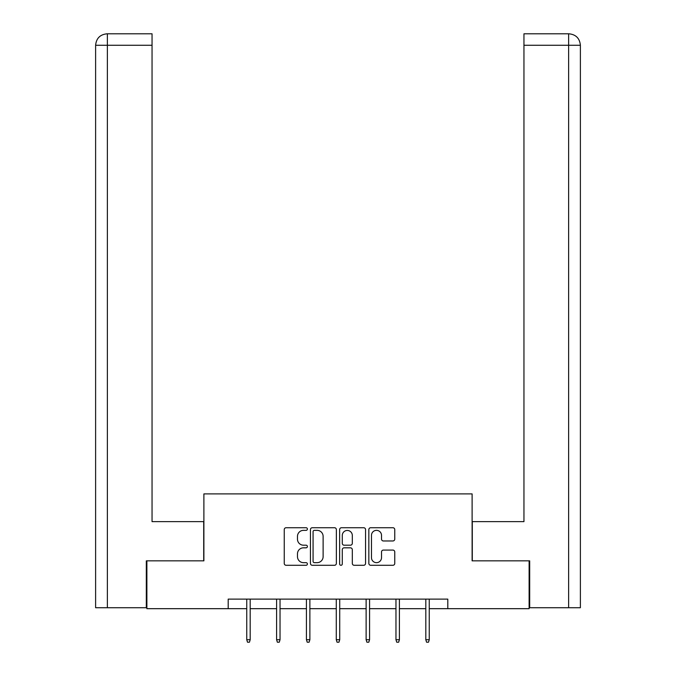 <?xml version="1.0" encoding="UTF-8"?>
<svg xmlns="http://www.w3.org/2000/svg" width="676" height="676" viewBox="0 0 676 676"><rect width="100%" height="100%" fill="white"/><g stroke="black" fill="none" stroke-linecap="round" stroke-linejoin="round"><path stroke-width="1.01" d="M307.394 529.046A1.318 1.318 0 0 0 306.076 527.728L286.125 527.728A1.876 1.876 0 0 0 284.25 529.604L284.25 563.404A1.876 1.876 0 0 0 286.125 565.288L306.076 565.288A1.318 1.318 0 0 0 307.394 563.97A1.318 1.318 0 0 0 306.076 562.66L303.499 562.66A6.008 6.008 0 0 1 297.482 556.644L297.482 553.83A6.008 6.008 0 0 1 303.499 547.822L306.076 547.822A1.318 1.318 0 0 0 307.394 546.504A1.318 1.318 0 0 0 306.076 545.194L303.499 545.194A6.008 6.008 0 0 1 297.482 539.186L297.482 536.364A6.008 6.008 0 0 1 303.499 530.356L306.076 530.356A1.318 1.318 0 0 0 307.394 529.046M392.883 540.969A1.876 1.876 0 0 0 394.759 539.093L394.759 529.604A1.876 1.876 0 0 0 392.883 527.728L370.718 527.728A1.876 1.876 0 0 0 368.842 529.604L368.842 563.404A1.876 1.876 0 0 0 370.718 565.288L392.883 565.288A1.876 1.876 0 0 0 394.759 563.404L394.759 551.954A1.876 1.876 0 0 0 392.883 550.078L383.393 550.078A1.876 1.876 0 0 0 381.517 551.954L381.517 557.632A5.019 5.019 0 0 1 376.498 562.66A5.019 5.019 0 0 1 371.47 557.632L371.47 535.384A5.019 5.019 0 0 1 376.498 530.356A5.019 5.019 0 0 1 381.517 535.384L381.517 539.093A1.876 1.876 0 0 0 383.393 540.969L392.883 540.969M152.049 33.8L107.104 33.8L152.049 33.8L152.049 45.275L107.374 45.275L107.374 607.724L146.312 607.724L146.312 560.852L203.89 560.852L203.89 493.894L472.11 493.894L472.11 560.852L529.114 560.852L529.114 608.679L447.808 608.679L447.808 599.113L228.192 599.113L228.192 608.679L246.748 608.679M146.886 560.852L146.886 608.679L228.192 608.679M336.361 529.604A1.876 1.876 0 0 0 334.476 527.728L312.32 527.728A1.876 1.876 0 0 0 310.445 529.604L310.445 563.404A1.876 1.876 0 0 0 312.32 565.288L334.476 565.288A1.876 1.876 0 0 0 336.361 563.404L336.361 529.604M341.524 527.728L363.68 527.728A1.876 1.876 0 0 1 365.555 529.604L365.555 563.404A1.876 1.876 0 0 1 363.68 565.288L354.199 565.288A1.876 1.876 0 0 1 352.314 563.404L352.314 549.698A1.876 1.876 0 0 0 350.438 547.822L344.152 547.822A1.876 1.876 0 0 0 342.276 549.698L342.276 563.97A1.318 1.318 0 0 1 340.957 565.288A1.318 1.318 0 0 1 339.639 563.97L339.639 529.604A1.876 1.876 0 0 1 341.524 527.728M250.188 608.679L276.594 608.679M280.033 608.679L306.431 608.679M309.878 608.679L336.276 608.679M339.724 608.679L366.122 608.679M369.569 608.679L395.967 608.679M399.406 608.679L425.812 608.679M429.252 608.679L447.808 608.679M314.382 530.356A1.318 1.318 0 0 0 313.072 531.674L313.072 561.342A1.318 1.318 0 0 0 314.382 562.66L317.112 562.66A6.008 6.008 0 0 0 323.12 556.644L323.12 536.364A6.008 6.008 0 0 0 317.112 530.356L314.382 530.356M352.314 535.476A5.019 5.019 0 0 0 347.295 530.449A5.019 5.019 0 0 0 342.276 535.476L342.276 543.318A1.876 1.876 0 0 0 344.152 545.194L350.438 545.194A1.876 1.876 0 0 0 352.314 543.318L352.314 535.476M246.748 639.716L247.509 642.2L249.427 642.2L250.188 639.716L246.748 639.716L246.748 599.113M250.188 639.716L250.188 599.113M203.704 560.852L203.704 521.635L152.049 521.635L152.049 45.275M107.374 607.724L95.612 607.724L95.612 45.275C96.296 38.304 100.124 34.484 107.078 33.8M107.374 33.8L109.96 33.8L107.374 33.8L107.374 45.275L95.612 45.275C96.279 38.312 100.107 34.484 107.087 33.8M472.296 560.852L472.296 521.635L523.951 521.635L523.951 33.8L568.896 33.8L523.951 33.8M580.388 492.939L580.388 45.275L580.388 607.724L529.688 607.724L529.688 560.852L529.114 560.852M568.626 33.8L566.04 33.8L568.626 33.8L568.626 45.275L523.951 45.275M568.626 607.724L568.626 45.275L580.388 45.275C579.704 38.304 575.876 34.484 568.922 33.8M276.594 639.716L277.354 642.2L279.264 642.2L280.033 639.716L276.594 639.716L276.594 599.113M280.033 639.716L280.033 599.113M306.431 639.716L307.2 642.2L309.109 642.2L309.878 639.716L306.431 639.716L306.431 599.113M309.878 639.716L309.878 599.113M336.276 639.716L337.045 642.2L338.955 642.2L339.724 639.716L336.276 639.716L336.276 599.113M339.724 639.716L339.724 599.113M366.122 639.716L366.891 642.2L368.8 642.2L369.569 639.716L366.122 639.716L366.122 599.113M369.569 639.716L369.569 599.113M395.967 639.716L396.736 642.2L398.646 642.2L399.406 639.716L395.967 639.716L395.967 599.113M399.406 639.716L399.406 599.113M425.812 639.716L426.573 642.2L428.491 642.2L429.252 639.716L425.812 639.716L425.812 599.113M429.252 639.716L429.252 599.113M95.612 45.275L95.612 492.939"/></g></svg>
